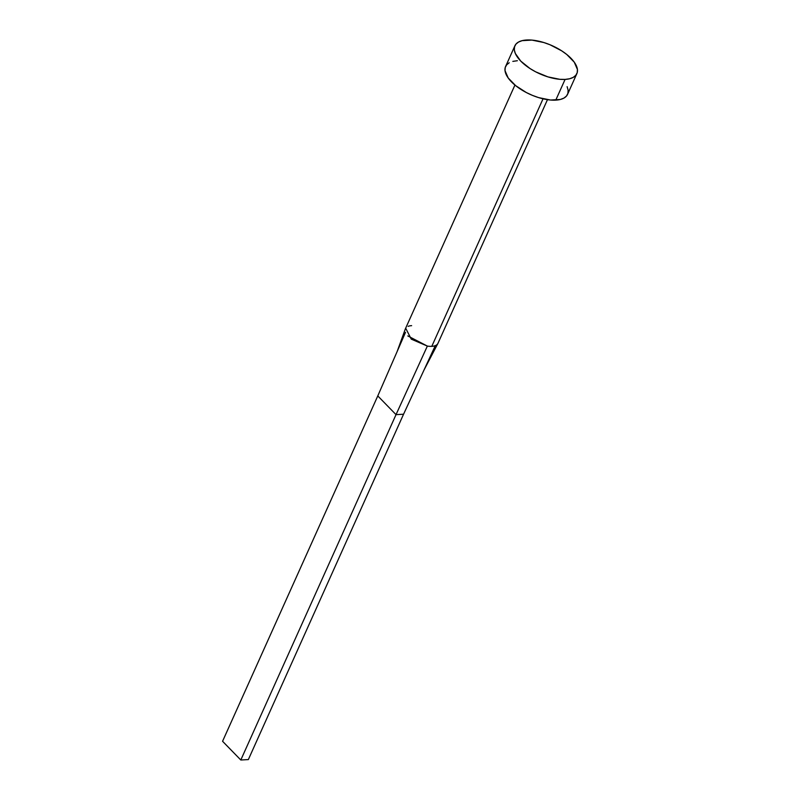 <?xml version="1.0" encoding="UTF-8"?>
<svg xmlns="http://www.w3.org/2000/svg" width="800" height="800" viewBox="0 0 800 800"><rect width="100%" height="100%" fill="white"/><g stroke="black" fill="none" stroke-linecap="round" stroke-linejoin="round"><path stroke-width="1.2" d="M405.7 328.22L411.27 339.15L427.36 346.08A17.83 8.07 24.2 0 0 431.79 346.34L543.04 98.81L431.79 346.34A17.83 8.07 24.2 0 0 435.3 345.64A17.83 8.07 24.2 0 0 437.98 343.3L547.47 99.67M565.09 79.41A33.97 15.37 -155.8 0 1 529.11 67.94A33.97 15.37 -155.8 0 1 514.9 45.78A33.97 15.37 -155.8 0 1 526.68 40A33.97 15.37 -155.8 0 1 562.65 51.47A33.97 15.37 -155.8 0 1 576.86 73.63A33.97 15.37 -155.8 0 1 565.09 79.41L555.77 100.13L565.09 79.41L559.82 79.31L547.9 76.88L535.67 71.83L530.03 68.55L520.77 61.12L515.33 53.47L514.33 49.93L514.54 46.77L515.96 44.1L518.53 42.04L522.15 40.65L531.94 40.1L543.86 42.54L550.06 44.78L561.73 50.86L566.76 54.48L574.26 62.17L577.43 69.48L577.22 72.64L575.8 75.31L573.23 77.37L569.62 78.76L565.09 79.41M514.9 45.78L505.59 66.5A33.97 15.37 24.2 0 0 519.79 88.67A33.97 15.37 24.2 0 0 555.77 100.13A33.97 15.37 24.2 0 0 567.55 94.35L576.86 73.63M567.12 86.67L568.12 90.2L567.91 93.37L566.49 96.03L563.92 98.1L560.3 99.48L550.5 100.03L538.58 97.6L532.39 95.36L526.36 92.55L515.68 85.66L508.19 77.97L505.02 70.65L505.23 67.49L506.65 64.83L509.21 62.76M512.83 61.38L517.36 60.72M438.06 343.1A17.83 8.07 -155.8 0 1 435.3 345.64L403.56 414.22L435.3 345.64A17.83 8.07 -155.8 0 1 431.79 346.34A17.83 8.07 -155.8 0 1 427.36 346.08L396.02 414.64L403.56 414.22L248.35 759.58L403.56 414.22L396.02 414.64L427.36 346.08L407.79 335.93M408.13 326.35A17.83 8.07 -155.8 0 1 411.63 325.65M405.31 329.02L397.13 351.56L377.78 395.92L405.52 332.33M377.78 395.92L396.02 414.64L240.81 760L222.57 741.28L377.78 395.92L396.02 414.64L240.81 760L222.57 741.28L377.78 395.92M248.35 759.58L240.81 760L248.35 759.58M514.94 85.05L405.45 328.69M424.03 369.99L437.84 343.58"/></g></svg>
